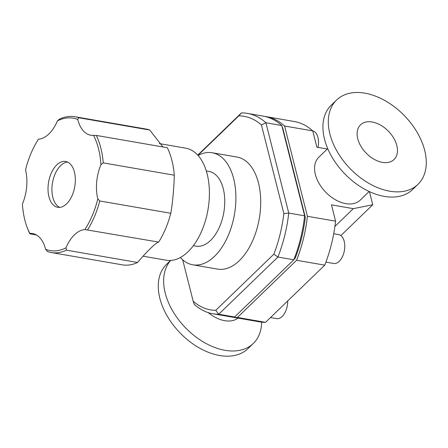 <?xml version="1.0" encoding="UTF-8"?>
<svg xmlns="http://www.w3.org/2000/svg" width="448" height="448" viewBox="0 0 448 448"><rect width="100%" height="100%" fill="white"/><g stroke="black" fill="none" stroke-linecap="round" stroke-linejoin="round"><path stroke-width="0.67" d="M174.289 175.202C174.098 186.71 172.491 204.215 170.794 213.282L99.747 200.967L97.815 198.822A34.462 19.667 99.8 0 1 100.951 164.662L103.247 162.893L174.289 175.202A68.925 39.334 -80.2 0 0 171.903 160.412A68.925 39.334 -80.2 0 0 167.334 147.728L96.292 135.419L93.537 135.352A34.462 19.667 99.8 0 1 90.759 135.218A34.462 19.667 99.8 0 1 77.745 119.487L78.686 117.734A68.925 39.334 -80.2 0 0 74.838 116.71A68.925 39.334 -80.2 0 0 59.612 119.067L57.394 120.91A34.462 19.667 99.8 0 1 38.466 139.205A67.2 38.354 -80.2 0 0 25.536 169.938A34.462 19.667 99.8 0 1 22.4 204.098A67.2 38.354 -80.2 0 0 27.16 227.433A67.2 38.354 -80.2 0 0 29.814 233.408A34.462 19.667 99.8 0 1 32.592 233.542A34.462 19.667 99.8 0 1 45.612 249.273A67.2 38.354 -80.2 0 0 65.957 247.85A34.462 19.667 99.8 0 1 84.885 229.555L158.67 242.094C156.57 242.054 146.871 251.429 137.57 262.483L66.528 250.174L65.957 247.85M78.686 117.734L149.727 130.043L162.96 146.972M84.885 229.555A67.2 38.354 -80.2 0 0 97.815 198.822M100.951 164.662A67.2 38.354 -80.2 0 0 93.537 135.352M77.745 119.487A67.2 38.354 -80.2 0 0 57.394 120.91M74.43 172.054A23.262 13.278 -80.2 0 0 65.649 161.459A23.262 13.278 -80.2 0 0 48.597 182.112A23.262 13.278 -80.2 0 0 57.702 207.301A23.262 13.278 -80.2 0 0 71.691 196.465A23.262 13.278 -80.2 0 0 74.43 172.054M27.16 227.433L27.67 228.777A68.925 39.334 -80.2 0 0 29.848 233.822L29.814 233.408M45.612 249.273L47.454 251.507A68.925 39.334 -80.2 0 0 51.302 252.532A68.925 39.334 -80.2 0 0 66.528 250.174M87.629 229.779A68.925 39.334 -80.2 0 0 99.747 200.967M103.247 162.893A68.925 39.334 -80.2 0 0 96.292 135.419M36.478 234.97L29.848 233.822M51.302 252.532L122.343 264.841A68.925 39.334 -80.2 0 0 137.57 262.483M158.67 242.094A68.925 39.334 -80.2 0 0 170.794 213.282M149.727 130.043A68.925 39.334 -80.2 0 0 145.88 129.018L74.838 116.71M180.404 257.477A56.862 32.452 -80.2 0 0 192.774 264.807A56.862 32.452 -80.2 0 0 226.968 238.319A56.862 32.452 -80.2 0 0 233.66 178.651A56.862 32.452 -80.2 0 0 212.195 152.751A56.862 32.452 -80.2 0 0 198.078 155.49M212.195 152.751L237.009 157.052A56.862 32.452 99.8 0 1 258.474 182.952A56.862 32.452 99.8 0 1 251.782 242.62A56.862 32.452 99.8 0 1 217.588 269.108L192.774 264.807M193.357 245.672L196.011 246.131A37.906 21.633 -80.2 0 0 218.803 228.474A37.906 21.633 -80.2 0 0 223.266 188.698A37.906 21.633 -80.2 0 0 208.958 171.427L206.298 170.968M143.041 256.189L166.286 260.215A56.862 32.452 -80.2 0 0 200.48 233.733A56.862 32.452 -80.2 0 0 207.172 174.065A56.862 32.452 -80.2 0 0 185.707 148.165L159.298 143.584M67.558 162.053A23.262 13.278 -80.2 0 0 52.5 182.79A23.262 13.278 -80.2 0 0 59.702 207.379M264.729 116.418A101.662 58.022 99.8 0 1 266.129 116.631A101.662 58.022 99.8 0 1 284.581 126.011L307.423 216.294A101.662 58.022 99.8 0 1 296.593 260.271L237.418 317.458A101.662 58.022 99.8 0 1 231.409 316.971L259.571 321.849A101.662 58.022 -80.2 0 0 265.574 322.336L324.755 265.149A101.662 58.022 -80.2 0 0 335.586 221.178L331.458 204.859L353.321 208.65L334.914 226.442M327.309 149.022L316.87 147.207L312.743 130.894A101.662 58.022 -80.2 0 0 294.291 121.514L266.129 116.631M318.007 147.409A14.644 8.361 -80.2 0 0 312.743 130.894L284.581 126.011M333.71 233.744L338.666 234.606A14.644 8.361 99.8 0 1 344.4 250.466A14.644 8.361 99.8 0 1 333.665 263.469L325.909 262.125M307.423 216.294L335.586 221.178M369.432 191.621L372.753 204.747L353.321 208.65M369.152 191.492L360.214 200.127A29.809 19.286 -134 0 1 325.629 192.097A29.809 19.286 -134 0 1 318.786 157.259L327.718 148.624M270.508 317.576L276.584 318.629A14.644 8.361 -80.2 0 0 287.689 300.966M372.753 204.747L340.861 235.57M424.687 150.388A58.587 37.906 46 0 0 385.437 100.862A58.587 37.906 46 0 0 336.577 100.05A58.587 37.906 46 0 0 350.028 168.521A58.587 37.906 46 0 0 418.001 184.302A58.587 37.906 46 0 0 424.687 150.388M396.805 145.555A24.125 15.607 46 0 0 380.643 125.166A24.125 15.607 46 0 0 360.522 124.83A24.125 15.607 46 0 0 366.061 153.02A24.125 15.607 46 0 0 394.05 159.522A24.125 15.607 46 0 0 396.805 145.555M336.577 100.05L331.19 105.252A58.587 37.906 46 0 0 344.641 173.723A58.587 37.906 46 0 0 412.614 189.504L418.001 184.302M170.587 260.456L166.533 264.376A58.587 37.906 46 0 0 179.984 332.847A58.587 37.906 46 0 0 247.957 348.634L253.338 343.426A58.587 37.906 46 0 0 261.621 322.14M170.688 260.45A58.587 37.906 46 0 0 186.329 328.625A58.587 37.906 46 0 0 253.338 343.426M208.264 312.637A29.809 19.286 46 0 0 238.011 318.114M231.409 316.971A101.662 58.022 99.8 0 1 230.02 316.697M234.629 316.977L218.736 314.222L277.911 257.034L293.804 259.784L295.316 257.919A98.218 56.05 -80.2 0 0 305.323 217.286L282.901 128.677L281.792 125.53L304.634 215.813A101.662 58.022 99.8 0 1 293.804 259.784L234.629 316.977A101.662 58.022 99.8 0 1 228.62 316.49L212.727 313.734A101.662 58.022 -80.2 0 0 218.736 314.222L215.762 310.324A98.218 56.05 99.8 0 1 193.166 301.207L182.678 259.762M237.418 317.458L265.574 322.336M296.593 260.271L324.755 265.149M193.166 301.207L194.275 304.354A101.662 58.022 -80.2 0 0 212.727 313.734M305.323 217.286L304.634 215.813L288.742 213.058L265.899 122.774L261.43 124.953L283.853 213.567L288.742 213.058A101.662 58.022 -80.2 0 1 277.911 257.034L273.846 254.195L215.762 310.324M283.853 213.567A98.218 56.05 99.8 0 1 273.846 254.195M247.447 113.394L263.34 116.15A101.662 58.022 99.8 0 1 281.792 125.53L265.899 122.774A101.662 58.022 -80.2 0 0 247.447 113.394A101.662 58.022 -80.2 0 0 241.438 112.907L238.834 115.836A98.218 56.05 99.8 0 1 261.43 124.953M241.438 112.907L197.753 155.131M197.949 155.35L238.834 115.836"/></g></svg>
